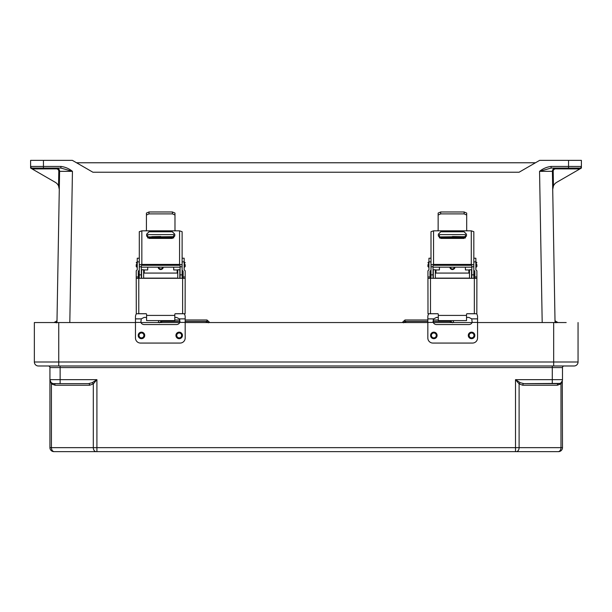 <?xml version="1.0" encoding="UTF-8"?>
<svg xmlns="http://www.w3.org/2000/svg" width="612" height="612" viewBox="0 0 612 612"><rect width="100%" height="100%" fill="white"/><g stroke="black" fill="none" stroke-linecap="round" stroke-linejoin="round"><path stroke-width="0.92" d="M555.612 168.866A2.41 2.41 0 0 0 553.202 171.322L539.554 171.337C542.966 168.606 546.814 166.977 551.106 166.433L568.556 166.433L568.556 160.359L581.4 160.359L581.4 168.063L579.893 168.935L555.612 168.866L555.612 168.063A3.213 3.213 0 0 0 552.399 171.337L555.038 322.547M579.793 168.866L579.793 168.063A1.607 1.607 0 0 0 581.4 166.456L568.556 166.433L568.556 168.063L579.793 168.063L551.106 168.063L539.554 171.337L542.194 322.547M568.556 160.359L539.646 160.359L519.083 172.232L92.917 172.232L72.354 160.359L30.6 160.359L30.6 168.063L55.271 182.307A8.033 8.033 0 0 1 58.538 185.887L59.28 189.399L58.538 185.887L58.798 171.322L59.601 171.337L56.962 322.547L59.601 171.337L72.446 171.337C69.034 168.606 65.186 166.977 60.894 166.433L60.894 168.063L72.446 171.337L69.806 322.547M76.523 162.769L535.477 162.769M555 319.992A1.607 1.607 0 0 0 555.849 321.384L558.037 322.547L555.849 321.384L555.895 322.815M581.323 168.109L556.729 182.307A8.033 8.033 0 0 0 553.462 185.887L552.72 189.399L553.462 185.887L553.202 171.322M403.606 322.815L404.999 321.384L406.154 322.547M449.935 322.547L451.09 321.384L452.482 322.815M402.199 322.547L404.999 319.992L404.999 321.384L427.834 321.384M432.959 321.384L451.09 321.384L451.09 320.604M551.106 166.433L551.106 168.063M552.72 189.399L552.85 187.815M56.105 322.815L56.151 321.384A1.607 1.607 0 0 0 57 319.992L56.954 322.83M60.894 166.433L43.444 166.433L43.444 168.063L32.206 168.063L60.894 168.063M56.151 321.384L53.963 322.547L56.151 321.384M58.798 171.322A2.41 2.41 0 0 0 56.388 168.866L32.107 168.935L30.677 168.109M43.444 160.359L43.444 166.433L30.6 166.456A1.607 1.607 0 0 0 32.206 168.063L32.206 168.866M56.388 168.866L56.388 168.063A3.213 3.213 0 0 1 59.601 171.337M208.394 322.815L207.001 321.384L205.846 322.547M162.065 322.547L160.91 321.384L159.518 322.815M185.184 319.992L207.001 319.992L207.001 321.384L185.184 321.384M180.066 321.384L160.91 321.384L160.91 320.604M59.28 189.399L59.15 187.815M562.382 380.526L560.99 383.892M560.447 383.127L561.074 382.691A1.591 0.964 -130.5 0 0 560.982 383.9L557.356 385.239L560.982 383.9L560.982 447.647L562.482 447.647L562.29 380.871M522.732 385.239L519.106 383.9L515.503 379.654L515.503 447.647L519.106 447.647L519.106 383.9A1.591 0.964 130.5 0 1 520.231 382.691L523.857 383.647L552.284 383.647L552.284 379.654L562.482 379.654A4.001 4.001 0 0 1 558.481 383.647A1.591 1.125 -90 0 0 557.356 385.239L522.732 385.239A1.591 1.125 90 0 1 523.857 383.647L559.789 383.426M559.299 383.563L558.634 383.647M562.283 380.878L561.074 382.691M92.183 382.691A1.591 0.964 -130.5 0 1 93.307 383.9L93.307 447.647L96.91 447.647L96.91 379.654L93.307 383.9L89.681 385.239A1.591 1.125 -90 0 0 88.556 383.647L92.183 382.691L96.91 379.654L60.129 379.654L60.129 383.647L88.556 383.647L53.932 383.647A4.001 4.001 0 0 1 49.932 379.654L49.962 380.128M562.482 379.654L562.482 367.575L552.284 367.575L552.284 379.654L515.503 379.654L520.231 382.691M53.412 383.617L60.129 383.647M51.959 383.127L51.347 382.699A1.591 0.964 130.5 0 1 51.431 383.9L49.932 379.654L49.932 447.647L51.431 447.647L51.431 383.9L55.057 385.239A1.591 1.125 90 0 0 53.932 383.647M51.4 382.745L52.525 383.395M50.138 380.909L51.339 382.691M49.932 367.575L49.932 379.654L60.129 379.654L60.129 367.575L49.932 367.575A1.591 1.591 0 0 0 48.34 365.984L38.349 365.984A4.001 4.001 0 0 1 34.356 361.99L34.356 322.547L58.744 322.547L58.744 361.99L553.669 361.99L553.669 322.547L477.559 322.547M53.963 322.547L34.356 322.547M49.595 322.547L46.512 322.547M553.669 322.547L562.818 322.547M566.184 322.547L558.037 322.547M472.097 322.547L433.296 322.547M427.834 322.547L185.184 322.547M179.721 322.547L140.921 322.547M135.466 322.547L58.744 322.547M578.057 322.547L578.057 361.99A4.001 4.001 0 0 1 574.064 365.984L564.065 365.984A1.591 1.591 0 0 0 562.482 367.575M562.482 447.647A4.001 4.001 0 0 1 558.481 451.641L53.932 451.641A4.001 4.001 0 0 1 49.932 447.647M515.503 451.641L96.91 451.641L96.91 447.647L515.503 447.647L515.503 451.641L558.481 451.641M574.064 365.984L38.349 365.984M174.818 317.414L176.516 317.414L179.385 318.867L179.783 322.417A3.573 3.573 180 0 1 176.516 324.551L144.134 324.551A3.573 3.573 180 0 1 140.859 322.417L141.257 318.867L144.134 317.414L146.589 317.414M136.453 313.742A5.095 5.08 0 0 0 135.466 316.748L135.466 337.977A5.095 5.095 180 0 0 140.561 343.072L180.089 343.072A5.095 5.095 180 0 0 185.184 337.977L185.184 322.417L179.783 322.417M184.197 313.749A5.095 5.08 0 0 1 185.184 316.748L185.184 322.417M141.456 338.688A3.267 3.267 -0 0 1 138.197 335.422A3.267 3.267 -0 0 1 141.456 332.163A3.267 3.267 -0 0 1 144.723 335.422A3.267 3.267 -0 0 1 141.456 338.688M179.186 332.163A3.267 3.267 -0 0 1 182.016 337.059A3.267 3.267 -0 0 1 176.363 337.059A3.267 3.267 -0 0 1 179.186 332.163M427.941 264.613L427.941 266.564L427.941 264.613M476.886 264.613L476.886 266.564L476.886 264.613M466.688 215.019L464.141 213.886L464.141 211.974L466.688 213.068L466.688 230.273L467.3 230.831L437.526 230.831L438.138 230.273L438.138 213.068L440.686 211.974L464.141 211.974M440.686 211.974L440.686 213.886L438.138 215.019M440.686 213.886L464.141 213.886M471.791 278.307L471.791 266.794L473.826 266.794L473.826 278.307M474.843 278.307L474.843 276.961L476.886 276.961L476.832 313.749L467.14 313.749A0.612 0.612 0 0 0 466.528 314.361M473.826 267.436L473.826 270.183L474.843 271.2L474.843 276.961M438.299 314.354A0.612 0.612 0 0 0 437.687 313.742L427.995 313.742L427.941 276.961L429.984 276.961L429.984 278.307M429.984 276.961L429.984 271.2L431.001 270.206L431.001 266.794L433.036 266.794L433.036 278.307M427.941 278.353L430.488 278.307L430.488 313.704L437.687 313.704A0.612 0.612 180 0 1 438.299 314.316L438.299 320.604L466.528 320.604L466.528 314.323A0.612 0.612 180 0 1 467.14 313.711L474.338 313.711L474.338 278.307L430.488 278.307M474.338 278.307L476.886 278.353M473.826 261.867L475.868 261.867L475.868 269.785L476.886 270.795L476.886 276.961M427.941 276.961L427.941 270.795L428.958 269.785L428.958 258.218L431.001 258.218M474.843 271.445L473.826 270.435M431.001 270.435L429.984 271.445M475.868 261.867L475.868 258.218L473.826 258.218M431.001 278.307L431.001 270.206M433.548 264.415A2.547 1.102 180 0 0 431.001 265.516L431.001 231.68L433.548 230.831L433.548 264.415L471.278 264.415L471.278 230.831L467.3 230.831M431.001 266.794L431.001 265.516M471.791 266.794L471.791 265.562L471.179 265.294L433.648 265.294L433.036 265.562L433.036 266.794M471.278 230.831L473.826 231.68L473.826 266.794M473.826 265.516A2.547 1.102 180 0 0 471.278 264.415M438.345 235.995L438.345 234.174L440.785 231.749L464.041 231.749L466.482 234.174L466.482 235.995L464.041 238.42L440.785 238.42L438.345 235.995M433.548 230.831L437.526 230.831M466.482 234.212L464.041 231.787L440.785 231.787L438.345 234.212M430.488 313.704L427.995 313.742M476.832 313.749L474.338 313.711M474.522 275.637L474.522 273.686L474.522 275.637M430.267 275.637L430.267 273.686L430.267 275.637M468.868 273.074L468.868 269.946L465.403 269.946L465.403 267.176M465.403 238.007L465.403 237.525L439.424 237.525L439.424 236.905L465.403 236.905L465.403 237.525M435.346 269.938L439.424 269.946L439.424 267.176M439.424 238.007L439.424 237.525M449.874 267.176A2.547 2.547 0 0 0 452.413 269.54A2.547 2.547 0 0 0 454.953 267.176A2.547 2.547 180 0 1 452.413 269.525A2.547 2.547 180 0 1 449.874 267.176M439.424 236.653L439.424 234.618L465.403 234.618L465.403 236.653L439.424 236.905M452.413 236.5L461.264 236.653L452.413 236.5M433.304 278.307L433.304 269.777L435.346 269.777L435.346 278.307M469.481 278.307L469.481 269.777L471.523 269.777L471.523 278.307M468.868 269.946L469.481 269.938M469.481 269.777L471.523 269.777M466.528 317.414L468.891 317.414L471.76 318.867L472.158 322.417A3.573 3.573 180 0 1 468.891 324.551L436.501 324.551A3.573 3.573 180 0 1 433.235 322.417L433.633 318.867L436.501 317.414L438.299 317.414M428.821 313.742A5.095 5.08 0 0 0 427.834 316.748L427.834 337.977A5.095 5.095 180 0 0 432.936 343.072L472.456 343.072A5.095 5.095 180 0 0 477.559 337.977L477.559 322.417L472.158 322.417M476.572 313.749A5.095 5.08 0 0 1 477.559 316.748L477.559 322.417M433.832 338.688A3.267 3.267 -0 0 1 430.573 335.422A3.267 3.267 -0 0 1 433.832 332.163A3.267 3.267 -0 0 1 437.098 335.422A3.267 3.267 -0 0 1 433.832 338.688M471.561 332.163A3.267 3.267 -0 0 1 474.384 337.059A3.267 3.267 -0 0 1 468.738 337.059A3.267 3.267 -0 0 1 471.561 332.163M136.231 264.613L136.231 266.564L136.231 264.613M185.176 264.613L185.176 266.564L185.176 264.613M174.978 215.019L172.431 213.886L172.431 211.974L174.978 213.068L174.978 230.273L175.59 230.831L145.817 230.831L146.429 230.273L146.429 213.068L148.976 211.974L172.431 211.974M148.976 211.974L148.976 213.886L146.429 215.019M148.976 213.886L172.431 213.886M180.073 278.307L180.073 266.794L182.116 266.794L182.116 278.307M183.133 278.307L183.133 276.961L185.176 276.961L185.122 313.749L175.43 313.749A0.612 0.612 0 0 0 174.818 314.361M182.116 267.436L182.116 270.183L183.133 271.2L183.133 276.961M146.589 314.354A0.612 0.612 0 0 0 145.977 313.742L136.285 313.742L136.231 276.961L138.266 276.961L138.266 278.307M138.266 276.961L138.266 271.2L139.291 270.183L139.291 267.436L139.291 274.865L141.326 274.865L141.326 278.307M136.231 278.353L138.779 278.307L138.779 313.704L145.977 313.704A0.612 0.612 180 0 1 146.589 314.316L146.589 320.604L174.818 320.604L174.818 314.323A0.612 0.612 180 0 1 175.43 313.711L182.628 313.711L182.628 278.307L138.779 278.307M182.628 278.307L185.176 278.353M182.116 261.867L184.158 261.867L184.158 269.785L185.176 270.795L185.176 276.961M136.231 276.961L136.231 270.795L137.249 269.785L137.249 258.218L139.291 258.218M183.133 271.445L182.116 270.435M139.291 270.435L138.266 271.445M184.158 261.867L184.158 258.218L182.116 258.218M139.291 267.436L139.291 266.794L141.326 266.794L141.326 274.865M141.839 264.415A2.547 1.102 180 0 0 139.291 265.516L139.291 231.68L141.839 230.831L141.839 264.415L179.568 264.415L179.568 230.831L175.59 230.831M139.291 266.794L139.291 265.516M180.073 266.794L180.073 265.562L179.461 265.294L141.938 265.294L141.326 265.562L141.326 266.794M179.568 230.831L182.116 231.68L182.116 266.794M182.116 265.516A2.547 1.102 180 0 0 179.568 264.415M146.628 235.995L146.628 234.174L149.076 231.749L172.324 231.749L174.772 234.174L174.772 235.995L172.324 238.42L149.076 238.42L146.628 235.995M141.839 230.831L145.817 230.831M139.291 278.307L139.291 274.865M174.772 234.212L172.324 231.787L149.076 231.787L146.628 234.212M138.779 313.704L136.285 313.742M185.122 313.749L182.628 313.711M182.812 275.637L182.812 273.686L182.812 275.637M138.557 275.637L138.557 273.686L138.557 275.637M177.159 273.074L177.159 269.946L173.693 269.946L173.693 267.176M173.693 238.007L173.693 237.525L147.714 237.525L147.714 236.905L173.693 236.905L173.693 237.525M143.636 269.938L147.714 269.946L147.714 267.176M147.714 238.007L147.714 237.525M158.156 267.176A2.547 2.547 0 0 0 160.704 269.54A2.547 2.547 0 0 0 163.243 267.176A2.547 2.547 180 0 1 160.704 269.525A2.547 2.547 180 0 1 158.164 267.176M147.714 236.653L147.714 234.618L173.693 234.618L173.693 236.653L147.714 236.905M160.704 236.5L151.852 236.653L160.704 236.5M141.594 278.307L141.594 269.777L143.636 269.777L143.636 278.307M177.771 278.307L177.771 269.777L179.813 269.777L179.813 278.307M177.159 269.946L177.771 269.938M177.771 269.777L179.813 269.777M158.118 322.547L159.097 320.604M179.943 319.992L174.818 319.992M207.001 319.992L209.801 322.547M404.999 319.992L427.834 319.992M433.074 319.992L438.299 319.992M453.882 322.547L452.903 320.604M564.065 365.984L58.744 365.984L58.744 361.99L34.356 361.99M48.34 365.984L58.744 365.984M552.284 383.647L558.481 383.647M55.057 385.239L89.681 385.239M516.276 451.641A4.001 2.823 90 0 0 519.106 447.647L560.982 447.647A4.001 2.823 90 0 1 558.159 451.641M54.254 451.641A4.001 2.823 -90 0 1 51.431 447.647L93.307 447.647A4.001 2.823 90 0 0 96.138 451.641L53.932 451.641M552.284 365.984L552.284 367.575L60.129 367.575L60.129 365.984M96.91 451.641L96.138 451.641M515.503 446.829L515.503 379.654M553.669 365.984L553.669 361.99L578.057 361.99M140.859 322.417L135.466 322.417M141.257 318.867L135.466 318.867M185.184 318.867L179.385 318.867M141.456 337.87A2.448 2.448 180 0 0 143.575 334.198A2.448 2.448 180 0 0 139.337 334.198A2.448 2.448 180 0 0 141.456 337.87M179.186 332.982A2.448 2.448 180 0 0 177.067 336.646A2.448 2.448 180 0 0 181.305 336.646A2.448 2.448 180 0 0 179.186 332.982M475.868 267.176L476.274 267.176L476.274 262.12L476.886 262.732M428.958 262.12L428.553 262.12L428.553 267.176L428.958 267.176M471.791 274.865L473.826 274.865M466.528 315.417L438.299 315.417M431.001 261.867L428.958 261.867M431.001 274.865L433.036 274.865M431.001 273.074L430.879 278.131L430.267 277.519M473.826 278.131L473.826 273.074M435.958 269.946L435.958 273.074M450.486 267.176A1.935 1.935 0 0 0 454.341 267.176M433.235 322.417L427.834 322.417M433.633 318.867L427.834 318.867M477.559 318.867L471.76 318.867M433.832 337.87A2.448 2.448 180 0 0 435.951 334.198A2.448 2.448 180 0 0 431.712 334.198A2.448 2.448 180 0 0 433.832 337.87M471.561 332.982A2.448 2.448 180 0 0 469.442 336.646A2.448 2.448 180 0 0 473.68 336.646A2.448 2.448 180 0 0 471.561 332.982M184.158 267.176L184.564 267.176L184.564 262.12L185.176 262.732M137.249 262.12L136.843 262.12L136.843 267.176L137.249 267.176M180.073 274.865L182.116 274.865M174.818 315.417L146.589 315.417M139.291 261.867L137.249 261.867M139.291 273.074L139.169 278.131L138.557 277.519M182.116 278.131L182.116 273.074M144.241 269.946L144.241 273.074M158.776 267.176A1.935 1.935 0 0 0 162.631 267.176M50.161 380.985L49.932 379.654L50.161 380.985M433.036 267.176L471.791 267.176M475.868 262.12L476.274 262.12M476.274 267.176L476.886 266.564M428.553 267.176L427.941 266.564M428.553 262.12L427.941 262.732M469.481 273.074L435.346 273.074M469.481 278.131L435.346 278.131M430.879 273.074L430.267 273.686M473.91 278.131L474.522 277.519M473.91 273.074L474.522 273.686M435.346 269.777L433.304 269.777M141.326 267.176L180.073 267.176M184.158 262.12L184.564 262.12M184.564 267.176L185.176 266.564M136.843 267.176L136.231 266.564M136.843 262.12L136.231 262.732M177.771 273.074L143.636 273.074M177.771 278.131L143.636 278.131M139.169 273.074L138.557 273.686M182.2 278.131L182.812 277.519M182.2 273.074L182.812 273.686M143.636 269.777L141.594 269.777"/></g></svg>
